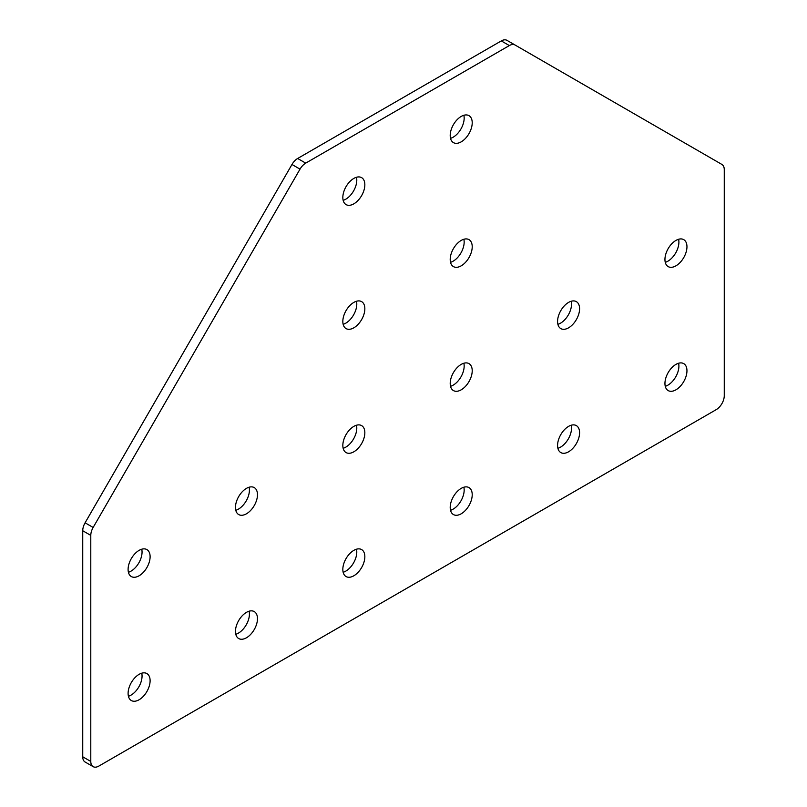 <?xml version="1.0" encoding="UTF-8"?>
<svg xmlns="http://www.w3.org/2000/svg" width="807" height="807" viewBox="0 0 807 807"><rect width="100%" height="100%" fill="white"/><g stroke="black" fill="none" stroke-linecap="round" stroke-linejoin="round"><path stroke-width="1.21" d="M675.953 240.415A15.565 8.988 -60 0 1 683.731 239.639A15.565 8.988 -60 0 1 686.121 252.117A15.565 8.988 -60 0 1 675.953 265.826A15.565 8.988 -60 0 1 668.166 266.603A15.565 8.988 -60 0 1 665.785 254.124A15.565 8.988 -60 0 1 675.953 240.415M678.586 239.265A15.565 8.988 -60 0 1 667.893 261.186A15.565 8.988 -60 0 1 665.261 262.336M568.582 302.403A15.565 8.988 -60 0 1 576.359 301.636A15.565 8.988 -60 0 1 578.75 314.105A15.565 8.988 -60 0 1 568.582 327.824A15.565 8.988 -60 0 1 560.794 328.59A15.565 8.988 -60 0 1 558.414 316.122A15.565 8.988 -60 0 1 568.582 302.403M571.215 301.253A15.565 8.988 -60 0 1 560.532 323.173A15.565 8.988 -60 0 1 557.899 324.323M461.211 116.43A15.565 8.988 -60 0 1 468.998 115.663A15.565 8.988 -60 0 1 471.379 128.131A15.565 8.988 -60 0 1 461.211 141.85A15.565 8.988 -60 0 1 453.433 142.617A15.565 8.988 -60 0 1 451.042 130.149A15.565 8.988 -60 0 1 461.211 116.43M463.843 115.28A15.565 8.988 -60 0 1 453.161 137.2A15.565 8.988 -60 0 1 450.528 138.35M461.211 240.415A15.565 8.988 -60 0 1 468.998 239.639A15.565 8.988 -60 0 1 471.379 252.117A15.565 8.988 -60 0 1 461.211 265.826A15.565 8.988 -60 0 1 453.433 266.603A15.565 8.988 -60 0 1 451.042 254.124A15.565 8.988 -60 0 1 461.211 240.415M463.843 239.265A15.565 8.988 -60 0 1 453.161 261.175A15.565 8.988 -60 0 1 450.528 262.325M461.211 364.391A15.565 8.988 -60 0 1 468.998 363.624A15.565 8.988 -60 0 1 471.379 376.092A15.565 8.988 -60 0 1 461.211 389.811A15.565 8.988 -60 0 1 453.433 390.578A15.565 8.988 -60 0 1 451.042 378.11A15.565 8.988 -60 0 1 461.211 364.391M463.843 363.241A15.565 8.988 -60 0 1 453.161 385.161A15.565 8.988 -60 0 1 450.528 386.311M675.953 364.391A15.565 8.988 -60 0 1 683.731 363.624A15.565 8.988 -60 0 1 686.121 376.092A15.565 8.988 -60 0 1 675.953 389.811A15.565 8.988 -60 0 1 668.166 390.578A15.565 8.988 -60 0 1 665.785 378.11A15.565 8.988 -60 0 1 675.953 364.391M678.586 363.241A15.565 8.988 -60 0 1 667.893 385.161A15.565 8.988 -60 0 1 665.261 386.311M568.582 426.378A15.565 8.988 -60 0 1 576.359 425.612A15.565 8.988 -60 0 1 578.75 438.08A15.565 8.988 -60 0 1 568.582 451.799A15.565 8.988 -60 0 1 560.794 452.566A15.565 8.988 -60 0 1 558.414 440.097A15.565 8.988 -60 0 1 568.582 426.378M571.215 425.228A15.565 8.988 -60 0 1 560.532 447.149A15.565 8.988 -60 0 1 557.899 448.299M461.211 488.376A15.565 8.988 -60 0 1 468.998 487.599A15.565 8.988 -60 0 1 471.379 500.078A15.565 8.988 -60 0 1 461.211 513.787A15.565 8.988 -60 0 1 453.433 514.563A15.565 8.988 -60 0 1 451.042 502.085A15.565 8.988 -60 0 1 461.211 488.376M463.843 487.226A15.565 8.988 -60 0 1 453.161 509.136A15.565 8.988 -60 0 1 450.528 510.286M139.107 575.774A15.565 8.988 120 0 0 149.275 562.065A15.565 8.988 120 0 0 146.884 549.587A15.565 8.988 120 0 0 139.107 550.364A15.565 8.988 120 0 0 128.938 564.073A15.565 8.988 120 0 0 131.319 576.551A15.565 8.988 120 0 0 139.107 575.774M128.414 572.274A15.565 8.988 120 0 0 131.047 571.124A15.565 8.988 120 0 0 141.739 549.214M246.468 513.787A15.565 8.988 120 0 0 256.636 500.068A15.565 8.988 120 0 0 254.255 487.599A15.565 8.988 120 0 0 246.468 488.366A15.565 8.988 120 0 0 236.3 502.085A15.565 8.988 120 0 0 238.69 514.553A15.565 8.988 120 0 0 246.468 513.787M235.785 510.286A15.565 8.988 120 0 0 238.418 509.136A15.565 8.988 120 0 0 249.101 487.216M353.839 203.838A15.565 8.988 120 0 0 364.007 190.119A15.565 8.988 120 0 0 361.627 177.651A15.565 8.988 120 0 0 353.839 178.418A15.565 8.988 120 0 0 343.671 192.137A15.565 8.988 120 0 0 346.062 204.605A15.565 8.988 120 0 0 353.839 203.838M343.157 200.338A15.565 8.988 120 0 0 345.789 199.188A15.565 8.988 120 0 0 356.472 177.268M353.839 327.813A15.565 8.988 120 0 0 364.007 314.105A15.565 8.988 120 0 0 361.627 301.626A15.565 8.988 120 0 0 353.839 302.403A15.565 8.988 120 0 0 343.671 316.112A15.565 8.988 120 0 0 346.062 328.59A15.565 8.988 120 0 0 353.839 327.813M343.157 324.323A15.565 8.988 120 0 0 345.789 323.163A15.565 8.988 120 0 0 356.472 301.253M353.839 451.799A15.565 8.988 120 0 0 364.007 438.08A15.565 8.988 120 0 0 361.627 425.612A15.565 8.988 120 0 0 353.839 426.378A15.565 8.988 120 0 0 343.671 440.097A15.565 8.988 120 0 0 346.062 452.566A15.565 8.988 120 0 0 353.839 451.799M343.157 448.299A15.565 8.988 120 0 0 345.789 447.149A15.565 8.988 120 0 0 356.472 425.228M139.107 699.76A15.565 8.988 120 0 0 149.275 686.041A15.565 8.988 120 0 0 146.884 673.573A15.565 8.988 120 0 0 139.107 674.339A15.565 8.988 120 0 0 128.938 688.058A15.565 8.988 120 0 0 131.319 700.526A15.565 8.988 120 0 0 139.107 699.76M128.414 696.259A15.565 8.988 120 0 0 131.047 695.109A15.565 8.988 120 0 0 141.739 673.189M246.468 637.772A15.565 8.988 120 0 0 256.636 624.053A15.565 8.988 120 0 0 254.255 611.585A15.565 8.988 120 0 0 246.468 612.352A15.565 8.988 120 0 0 236.3 626.071A15.565 8.988 120 0 0 238.69 638.539A15.565 8.988 120 0 0 246.468 637.772M235.785 634.272A15.565 8.988 120 0 0 238.418 633.122A15.565 8.988 120 0 0 249.101 611.202M353.839 575.774A15.565 8.988 120 0 0 364.007 562.065A15.565 8.988 120 0 0 361.627 549.587A15.565 8.988 120 0 0 353.839 550.364A15.565 8.988 120 0 0 343.671 564.073A15.565 8.988 120 0 0 346.062 576.551A15.565 8.988 120 0 0 353.839 575.774M343.157 572.284A15.565 8.988 120 0 0 345.789 571.124A15.565 8.988 120 0 0 356.472 549.214M501.288 40.915L297.662 158.475L305.712 163.125A11.389 6.577 120 0 0 300.022 169.137L93.148 527.455A11.389 6.577 120 0 0 90.788 535.394L90.788 761.435A11.389 6.577 120 0 0 93.148 766.65A11.389 6.577 120 0 0 98.837 766.085L716.212 409.643A11.389 6.577 -60 0 0 724.262 395.702L724.262 169.652A11.389 6.577 -60 0 0 721.912 164.446L506.978 40.35A11.389 6.577 120 0 0 501.288 40.915L509.338 45.565L305.712 163.125M93.148 766.65L85.088 762A11.389 6.577 -60 0 1 82.738 756.784L90.788 761.435M90.788 535.394L82.738 530.744L82.738 756.784M82.738 530.744A11.389 6.577 -60 0 1 85.088 522.805L93.148 527.455M300.022 169.137L291.973 164.487L85.088 522.805M291.973 164.487A11.389 6.577 -60 0 1 297.662 158.475M509.338 45.565A11.389 6.577 -60 0 1 515.027 45L506.978 40.35L515.027 45"/></g></svg>
